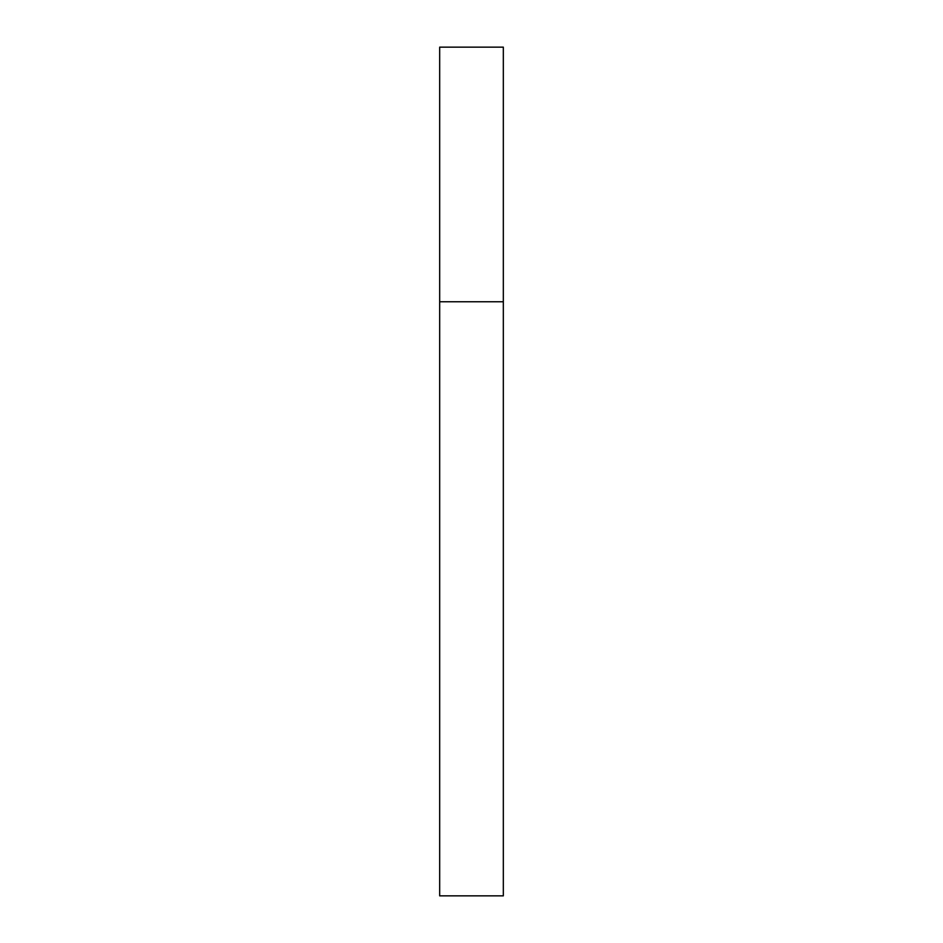 <?xml version="1.0" encoding="UTF-8"?>
<svg xmlns="http://www.w3.org/2000/svg" width="943" height="943" viewBox="0 0 943 943"><rect width="100%" height="100%" fill="white"/><g stroke="black" fill="none" stroke-linecap="round" stroke-linejoin="round"><path stroke-width="1.41" d="M439.674 301.76L503.326 301.76L503.326 47.15L439.674 47.15L439.674 895.85L503.326 895.85L503.326 301.76L439.674 301.76"/></g></svg>
